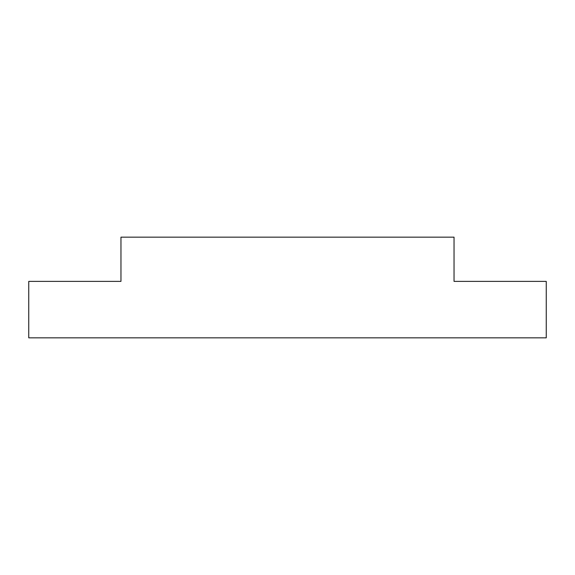 <?xml version="1.0" encoding="UTF-8"?>
<svg xmlns="http://www.w3.org/2000/svg" width="575" height="575" viewBox="0 0 575 575"><rect width="100%" height="100%" fill="white"/><g stroke="black" fill="none" stroke-linecap="round" stroke-linejoin="round"><path stroke-width="0.86" d="M120.958 281.383L28.75 281.383L28.75 337.841L546.25 337.841L546.25 281.383L454.042 281.383L454.042 237.159L120.958 237.159L120.958 281.383"/></g></svg>
